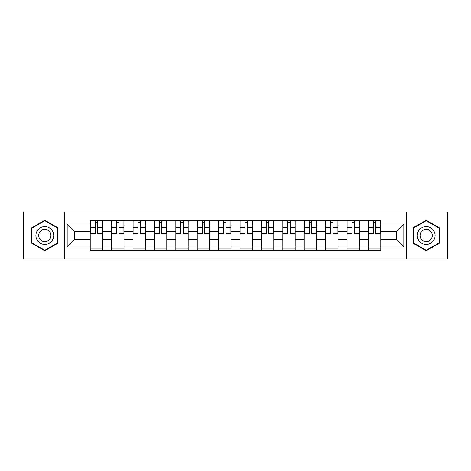 <?xml version="1.0" encoding="UTF-8"?>
<svg xmlns="http://www.w3.org/2000/svg" width="471" height="471" viewBox="0 0 471 471"><rect width="100%" height="100%" fill="white"/><g stroke="black" fill="none" stroke-linecap="round" stroke-linejoin="round"><path stroke-width="0.71" d="M406.567 259.026L447.45 259.026L447.45 211.974L23.55 211.974L23.55 259.026L406.567 259.026L406.567 211.974M111.621 250.248L111.621 224.938L102.566 224.938L102.566 250.248M102.566 224.938L102.566 220.752M111.621 224.938L111.621 220.752M123.967 220.752L123.967 250.248M133.022 250.248L133.022 220.752M145.368 220.752L145.368 250.248M154.423 250.248L154.423 220.752M166.769 220.752L166.769 250.248M175.824 250.248L175.824 220.752M188.17 220.752L188.17 250.248M197.225 250.248L197.225 220.752M209.571 220.752L209.571 250.248M218.626 250.248L218.626 220.752M230.973 220.752L230.973 250.248M240.027 250.248L240.027 220.752M252.374 220.752L252.374 250.248M261.429 250.248L261.429 220.752M273.775 220.752L273.775 250.248M282.83 250.248L282.83 220.752M295.176 220.752L295.176 250.248M304.231 250.248L304.231 220.752M316.577 220.752L316.577 250.248M325.632 250.248L325.632 220.752M337.978 220.752L337.978 250.248M347.033 250.248L347.033 220.752M359.379 220.752L359.379 250.248M368.434 250.248L368.434 220.752M368.434 239.751L359.379 239.751M347.033 239.751L337.978 239.751M325.632 239.751L316.577 239.751M304.231 239.751L295.176 239.751M282.83 239.751L273.775 239.751M261.429 239.751L252.374 239.751M240.027 239.751L230.973 239.751M218.626 239.751L209.571 239.751M197.225 239.751L188.17 239.751M175.824 239.751L166.769 239.751M154.423 239.751L145.368 239.751M133.022 239.751L123.967 239.751M111.621 239.751L102.566 239.751M368.434 231.249L359.379 231.249M347.033 231.249L337.978 231.249M325.632 231.249L316.577 231.249M304.231 231.249L295.176 231.249M282.83 231.249L273.775 231.249M261.429 231.249L252.374 231.249M240.027 231.249L230.973 231.249M218.626 231.249L209.571 231.249M197.225 231.249L188.17 231.249M175.824 231.249L166.769 231.249M154.423 231.249L145.368 231.249M133.022 231.249L123.967 231.249M111.621 231.249L102.566 231.249M74.447 239.751L90.22 239.751L90.22 231.249L74.447 231.249L74.447 239.751L67.176 247.022L67.176 223.978L90.22 223.978L90.22 231.249M380.78 231.249L380.78 239.751L396.553 239.751L396.553 231.249L380.78 231.249L380.78 220.752L90.22 220.752L90.22 223.978M380.78 223.978L403.824 223.978L403.824 247.022L380.78 247.022L380.78 239.751M90.22 239.751L90.22 250.248L380.78 250.248L380.78 247.022M90.22 247.022L67.176 247.022M64.433 259.026L64.433 211.974M58.051 227.858L44.816 220.216L31.575 227.858L31.575 243.142L44.816 250.784L58.051 243.142L58.051 227.858M439.425 227.858L426.184 220.216L412.949 227.858L412.949 243.142L426.184 250.784L439.425 243.142L439.425 227.858M102.566 248.188L90.22 248.188M95.23 222.812L97.562 222.812M123.967 248.188L111.621 248.188M116.631 222.812L118.963 222.812M145.368 248.188L133.022 248.188M138.032 222.812L140.364 222.812M166.769 248.188L154.423 248.188M159.434 222.812L161.765 222.812M188.17 248.188L175.824 248.188M180.835 222.812L183.166 222.812M209.571 248.188L197.225 248.188M202.236 222.812L204.567 222.812M230.973 248.188L218.626 248.188M223.631 222.812L225.968 222.812M252.374 248.188L240.027 248.188M245.032 222.812L247.369 222.812M273.775 248.188L261.429 248.188M266.433 222.812L268.764 222.812M295.176 248.188L282.83 248.188M287.834 222.812L290.165 222.812M316.577 248.188L304.231 248.188M309.235 222.812L311.567 222.812M337.978 248.188L325.632 248.188M330.636 222.812L332.968 222.812M359.379 248.188L347.033 248.188M352.037 222.812L354.369 222.812M380.78 248.188L368.434 248.188M373.438 222.812L375.77 222.812M67.176 223.978L74.447 231.249M396.553 239.751L403.824 247.022M396.553 231.249L403.824 223.978M97.562 233.922L97.562 220.887L102.501 220.887L102.501 233.922L97.562 233.922M95.23 222.671L97.562 222.671M95.23 220.887L90.291 220.887L90.291 233.922L95.23 233.922L95.23 220.887L97.562 220.887M118.963 233.922L118.963 220.887L123.902 220.887L123.902 233.922L118.963 233.922M116.631 222.671L118.963 222.671M116.631 220.887L111.692 220.887L111.692 233.922L116.631 233.922L116.631 220.887L118.963 220.887M140.364 233.922L140.364 220.887L145.304 220.887L145.304 233.922L140.364 233.922M138.032 222.671L140.364 222.671M138.032 220.887L133.093 220.887L133.093 233.922L138.032 233.922L138.032 220.887L140.364 220.887M37.091 239.957A8.92 8.92 0 0 0 49.272 243.224A8.92 8.92 0 0 0 52.534 231.043A8.92 8.92 0 0 0 40.353 227.776A8.92 8.92 0 0 0 37.091 239.957M39.529 238.55A6.105 6.105 0 0 0 47.865 240.787A6.105 6.105 0 0 0 50.103 232.45A6.105 6.105 0 0 0 41.76 230.213A6.105 6.105 0 0 0 39.529 238.55M44.816 220.687L57.639 228.094L57.639 242.906L44.816 250.313L31.987 242.906L31.987 228.094L44.816 220.687M418.466 239.957A8.92 8.92 0 0 0 430.647 243.224A8.92 8.92 0 0 0 433.909 231.043A8.92 8.92 0 0 0 421.728 227.776A8.92 8.92 0 0 0 418.466 239.957M420.897 238.55A6.105 6.105 0 0 0 429.24 240.787A6.105 6.105 0 0 0 431.471 232.45A6.105 6.105 0 0 0 423.135 230.213A6.105 6.105 0 0 0 420.897 238.55M426.184 220.687L439.013 228.094L439.013 242.906L426.184 250.313L413.361 242.906L413.361 228.094L426.184 220.687M161.765 233.922L161.765 220.887L166.705 220.887L166.705 233.922L161.765 233.922M159.434 222.671L161.765 222.671M159.434 220.887L154.494 220.887L154.494 233.922L159.434 233.922L159.434 220.887L161.765 220.887M183.166 233.922L183.166 220.887L188.106 220.887L188.106 233.922L183.166 233.922M180.835 222.671L183.166 222.671M180.835 220.887L175.895 220.887L175.895 233.922L180.835 233.922L180.835 220.887L183.166 220.887M204.567 233.922L204.567 220.887L209.501 220.887L209.501 233.922L204.567 233.922M202.236 222.671L204.567 222.671M202.236 220.887L197.296 220.887L197.296 233.922L202.236 233.922L202.236 220.887L204.567 220.887M225.968 233.922L225.968 220.887L230.902 220.887L230.902 233.922L225.968 233.922M223.631 222.671L225.968 222.671M223.631 220.887L218.697 220.887L218.697 233.922L223.631 233.922L223.631 220.887L225.968 220.887M247.369 233.922L247.369 220.887L252.303 220.887L252.303 233.922L247.369 233.922M245.032 222.671L247.369 222.671M245.032 220.887L240.098 220.887L240.098 233.922L245.032 233.922L245.032 220.887L247.369 220.887M268.764 233.922L268.764 220.887L273.704 220.887L273.704 233.922L268.764 233.922M266.433 222.671L268.764 222.671M266.433 220.887L261.499 220.887L261.499 233.922L266.433 233.922L266.433 220.887L268.764 220.887M290.165 233.922L290.165 220.887L295.105 220.887L295.105 233.922L290.165 233.922M287.834 222.671L290.165 222.671M287.834 220.887L282.894 220.887L282.894 233.922L287.834 233.922L287.834 220.887L290.165 220.887M311.567 233.922L311.567 220.887L316.506 220.887L316.506 233.922L311.567 233.922M309.235 222.671L311.567 222.671M309.235 220.887L304.295 220.887L304.295 233.922L309.235 233.922L309.235 220.887L311.567 220.887M332.968 233.922L332.968 220.887L337.907 220.887L337.907 233.922L332.968 233.922M330.636 222.671L332.968 222.671M330.636 220.887L325.697 220.887L325.697 233.922L330.636 233.922L330.636 220.887L332.968 220.887M354.369 233.922L354.369 220.887L359.308 220.887L359.308 233.922L354.369 233.922M352.037 222.671L354.369 222.671M352.037 220.887L347.098 220.887L347.098 233.922L352.037 233.922L352.037 220.887L354.369 220.887M375.77 233.922L375.77 220.887L380.709 220.887L380.709 233.922L375.77 233.922M373.438 222.671L375.77 222.671M373.438 220.887L368.499 220.887L368.499 233.922L373.438 233.922L373.438 220.887L375.77 220.887M347.033 224.938L337.978 224.938M325.632 224.938L316.577 224.938M304.231 224.938L295.176 224.938M282.83 224.938L273.775 224.938M261.429 224.938L252.374 224.938M240.027 224.938L230.973 224.938M218.626 224.938L209.571 224.938M197.225 224.938L188.17 224.938M175.824 224.938L166.769 224.938M154.423 224.938L145.368 224.938M133.022 224.938L123.967 224.938M368.434 224.938L359.379 224.938M347.033 246.062L337.978 246.062M325.632 246.062L316.577 246.062M304.231 246.062L295.176 246.062M282.83 246.062L273.775 246.062M261.429 246.062L252.374 246.062M240.027 246.062L230.973 246.062M218.626 246.062L209.571 246.062M197.225 246.062L188.17 246.062M175.824 246.062L166.769 246.062M154.423 246.062L145.368 246.062M133.022 246.062L123.967 246.062M111.621 246.062L102.566 246.062M368.434 246.062L359.379 246.062M97.562 233.451L102.501 233.451M97.562 227.552L102.501 227.552M90.291 233.451L95.23 233.451M90.291 227.552L95.23 227.552M118.963 233.451L123.902 233.451M118.963 227.552L123.902 227.552M111.692 233.451L116.631 233.451M111.692 227.552L116.631 227.552M140.364 233.451L145.304 233.451M140.364 227.552L145.304 227.552M133.093 233.451L138.032 233.451M133.093 227.552L138.032 227.552M161.765 233.451L166.705 233.451M161.765 227.552L166.705 227.552M154.494 233.451L159.434 233.451M154.494 227.552L159.434 227.552M183.166 233.451L188.106 233.451M183.166 227.552L188.106 227.552M175.895 233.451L180.835 233.451M175.895 227.552L180.835 227.552M204.567 233.451L209.501 233.451M204.567 227.552L209.501 227.552M197.296 233.451L202.236 233.451M197.296 227.552L202.236 227.552M225.968 233.451L230.902 233.451M225.968 227.552L230.902 227.552M218.697 233.451L223.631 233.451M218.697 227.552L223.631 227.552M247.369 233.451L252.303 233.451M247.369 227.552L252.303 227.552M240.098 233.451L245.032 233.451M240.098 227.552L245.032 227.552M268.764 233.451L273.704 233.451M268.764 227.552L273.704 227.552M261.499 233.451L266.433 233.451M261.499 227.552L266.433 227.552M290.165 233.451L295.105 233.451M290.165 227.552L295.105 227.552M282.894 233.451L287.834 233.451M282.894 227.552L287.834 227.552M311.567 233.451L316.506 233.451M311.567 227.552L316.506 227.552M304.295 233.451L309.235 233.451M304.295 227.552L309.235 227.552M332.968 233.451L337.907 233.451M332.968 227.552L337.907 227.552M325.697 233.451L330.636 233.451M325.697 227.552L330.636 227.552M354.369 233.451L359.308 233.451M354.369 227.552L359.308 227.552M347.098 233.451L352.037 233.451M347.098 227.552L352.037 227.552M375.77 233.451L380.709 233.451M375.77 227.552L380.709 227.552M368.499 233.451L373.438 233.451M368.499 227.552L373.438 227.552"/></g></svg>
